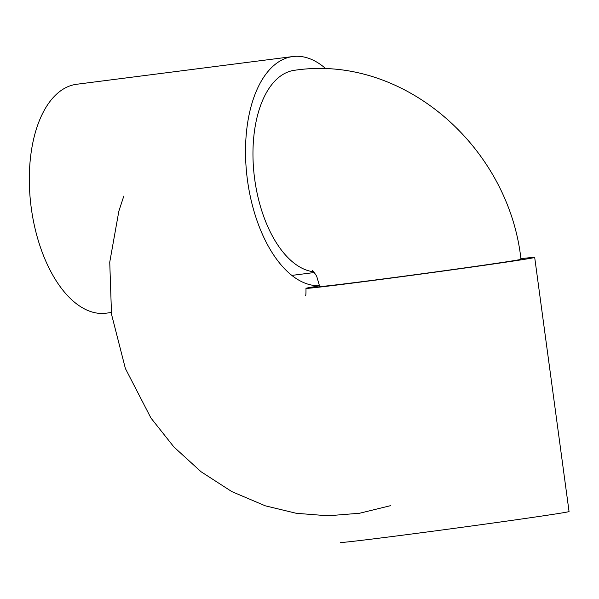 <?xml version="1.0" encoding="UTF-8"?>
<svg xmlns="http://www.w3.org/2000/svg" width="599" height="599" viewBox="0 0 599 599"><rect width="100%" height="100%" fill="white"/><g stroke="black" fill="none" stroke-linecap="round" stroke-linejoin="round"><path stroke-width="0.9" d="M520.883 258.671A115.405 1.273 172.3 0 1 534.69 257.42L569.05 511.539A115.405 1.273 172.3 0 1 510.46 520.583A115.405 1.273 172.3 0 1 394.576 536.225A115.405 1.273 172.3 0 1 340.322 542.462M534.69 257.42A115.405 1.273 172.3 0 1 476.1 266.458A115.405 1.273 172.3 0 1 360.216 282.099A115.405 1.273 172.3 0 1 305.969 288.344A115.405 1.273 172.3 0 1 319.604 285.888M326.088 68.937A115.405 60.799 82.7 0 0 292.896 56.538L76.694 84.264A115.405 60.799 82.7 0 0 31.26 207.95A115.405 60.799 82.7 0 0 106.053 313.195L111.279 312.521M292.896 56.538A115.405 60.799 82.7 0 0 247.469 180.217A115.405 60.799 82.7 0 0 319.574 285.693M313.554 271.766A101.553 53.506 -97.3 0 1 254.68 179.116A101.553 53.506 -97.3 0 1 293.967 70.368A101.553 53.506 -97.3 0 1 294.656 70.27C403.898 53.992 508.865 147.429 520.965 259.27L521.048 259.869M312.334 270.628C312.723 270.613 316.422 275.121 316.901 276.948L319.686 286.487A101.553 1.123 -7.7 0 0 367.434 280.991A101.553 1.123 -7.7 0 0 505.945 261.898A101.553 1.123 -7.7 0 0 520.965 259.27M319.686 286.487L319.769 287.086M291.848 275.405L314.205 272.538M390.451 505.691L359.61 513.246L327.96 515.791L296.28 513.291L265.335 505.833L231.813 491.599L201.084 471.765L173.92 446.989L150.933 418.012L125.378 368.505L111.519 314.265L109.744 262.182L118.864 211.125L123.813 196.075M305.969 288.344C306.029 293.517 305.872 295.854 305.497 295.344"/></g></svg>
